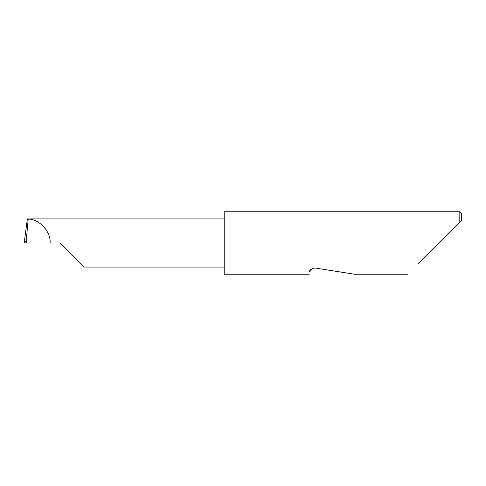 <?xml version="1.0" encoding="UTF-8"?>
<svg xmlns="http://www.w3.org/2000/svg" width="486" height="486" viewBox="0 0 486 486"><rect width="100%" height="100%" fill="white"/><g stroke="black" fill="none" stroke-linecap="round" stroke-linejoin="round"><path stroke-width="0.73" d="M59.863 243L83.92 267.063L59.863 243L83.92 267.063L59.863 243L26.305 243L26.305 240.819L24.3 242.976L24.822 238.097L24.3 242.976L26.305 242.872M312.431 268.339L309.552 272.051C309.09 274.967 309.09 274.967 309.552 272.051C309.284 270.034 311.143 268.685 315.128 267.999L354.586 274.25L315.128 267.999M418.683 263.515L459.823 222.375L459.823 211.75L224.222 211.75L224.222 274.25L309.199 274.25M26.208 240.831L28.218 219.034L27.356 218.937L24.822 238.097M50.125 243C51 231.755 39.5 219.174 28.218 219.034M224.222 218.937L28.115 218.937M461.7 220.504L459.823 222.375L461.7 220.504L461.7 213.627L459.823 211.75M83.92 267.063L224.222 267.063M407.954 274.25L354.586 274.25"/></g></svg>
